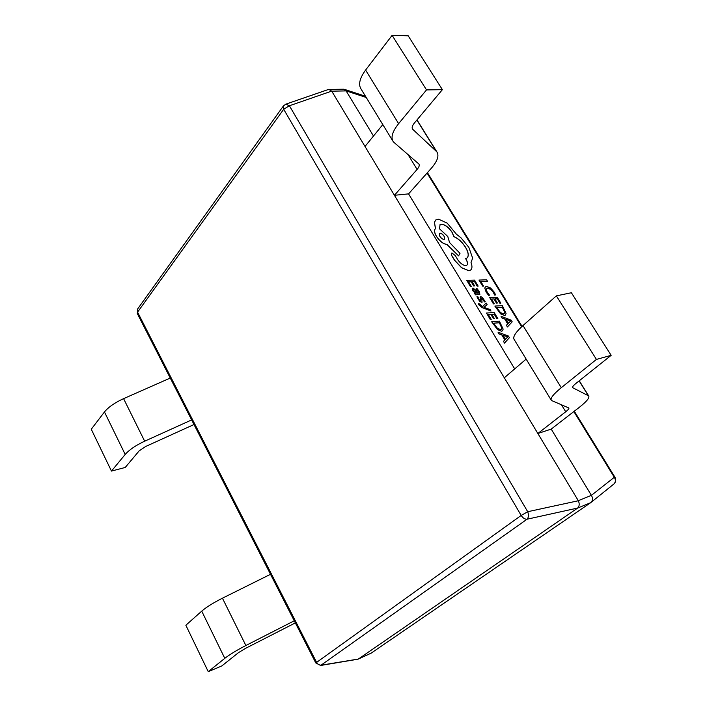<?xml version="1.0" encoding="UTF-8"?>
<svg xmlns="http://www.w3.org/2000/svg" width="707" height="707" viewBox="0 0 707 707"><rect width="100%" height="100%" fill="white"/><g stroke="black" fill="none" stroke-linecap="round" stroke-linejoin="round"><path stroke-width="1.06" d="M498.028 332.157L498.992 333.943L501.784 334.906L504.816 339.926L503.472 341.366L504.515 343.089L509.394 337.681L508.395 336.028L498.028 332.157L499.071 333.881L501.855 334.844L504.886 339.864L503.543 341.304L504.586 343.036M490.287 319.511L491.241 319.387L488.298 314.509L490.888 314.332L493.389 318.645L494.334 318.521L491.772 314.279L494.211 314.111L496.906 318.742L497.852 318.618L494.166 312.529L486.487 313.033L490.287 319.511L491.241 319.387M491.798 314.323L494.14 314.173M488.334 314.562L490.817 314.394M482.28 307.678L491.02 311.071L490.092 309.533L483.995 307.324L487.123 304.629L486.124 302.985L482.616 306.599L479.116 303.674L478.171 303.78L478.674 304.744L482.28 307.678L491.02 311.071M480.336 296.754L480.636 300.908L478.833 299.202L477.897 296.746L476.898 296.79L479.876 301.536L482.041 302.296L481.759 298.133L483.473 299.706L484.366 301.862L485.302 301.818L482.492 297.514L480.751 296.622L480.062 297.143L480.787 300.873M481.502 298.239L483.394 299.768L484.286 301.924L485.302 301.818M476.898 296.79L479.806 301.597L482.024 302.313M474.6 293.317L475.422 294.854L479.867 294.412L479.328 291.531L477.075 288.668L476.129 288.703L478.453 291.417L478.701 293.007L478.126 293.175L476.403 290.701L472.912 287.988L472.161 288.748L472.886 290.71L475.44 293.246L474.6 293.317L475.493 294.792L479.797 294.466M472.347 288.191L472.815 290.771L475.334 293.29M476.129 288.703L478.383 291.478L478.683 293.025M494.856 306.069L500.556 313.837L504.418 315.419L505.478 315.039L506.053 313.413L502.332 305.636L494.856 306.069L500.636 313.784L504.489 315.357L505.39 315.101M366.226 97.469L346.112 90.894L331.724 91.168L578.308 500.68L591.406 495.36L551.213 429.096L579.06 407.524C586.669 401.541 589.877 397.661 588.666 395.885L572.652 387.683C572.157 387.029 573.289 385.58 576.046 383.344L611.148 355.338L571.389 292.742L556.365 295.871L596.425 359.421L611.148 355.338M591.406 495.36L614.303 477.287L573.845 411.562M373.49 136.036L346.138 90.947M514.705 368.895L408.566 193.877L431.314 168.266C437.474 161.134 439.312 155.655 436.838 151.828L412.588 129.16C411.633 127.737 412.243 125.678 414.417 122.983L442.388 89.665L408.178 35.81L392.111 35.35L426.515 89.913L442.388 89.665M487.503 281.289L486.602 279.813L478.975 280.069L482.669 286.158L483.535 286.132L480.813 281.474L487.503 281.289L480.848 281.527M488.537 295.305L489.544 295.199L487.22 292.23L486.213 289.225L487.68 288.005L490.676 289.136L493.406 292.238L494.547 295.04L495.625 294.934L494.273 292.194L490.596 288.005L486.672 286.45L485.426 286.821L484.834 288.023L486.213 292.044L488.537 295.305L486.142 292.106L484.763 288.085L485.338 286.892M486.672 288.306L490.596 289.198L493.336 292.3L494.547 295.04M493.442 303.922L494.379 303.816L491.489 299.052L494.016 298.928L496.473 303.144L497.401 303.038L494.873 298.884L497.268 298.769L499.911 303.294L500.839 303.188L497.215 297.232L489.712 297.585L493.442 303.922L494.379 303.816M494.909 298.937L497.189 298.822M491.515 299.105L493.946 298.981M501.051 316.276L501.997 318.017L504.727 318.998L507.706 323.903L506.398 325.273L507.423 326.961L512.186 321.818L511.196 320.2L501.051 316.276L502.067 317.956L504.807 318.937L507.785 323.841L506.477 325.211L507.502 326.899M470.491 286.688L471.454 286.6L468.564 281.81L471.198 281.74L473.646 285.973L474.609 285.884L472.082 281.713L474.565 281.642L477.207 286.194L478.162 286.105L474.547 280.122L466.761 280.325L470.491 286.688L471.454 286.6M472.117 281.775L474.494 281.704M468.6 281.872L471.118 281.801M491.727 321.712L497.604 329.586L501.546 331.141L502.527 330.814L503.145 329.1L499.372 321.128L491.657 321.773L497.534 329.639L501.475 331.203L502.536 330.805M471.021 262.527L472.647 258.161L468.829 247.309L460.911 237.738L456.395 234.185L447.222 223.165L438.614 219.179L435.759 219.974L434.496 222.272L435.415 228.768C434.036 230.102 434.363 232.576 436.405 236.2C439.736 241.158 443.262 243.906 446.992 244.445L458.578 255.881L459.992 253.371L449.537 242.483L447.778 236.474L439.498 228.812L440.046 224.676L441.769 224.199C445.437 224.799 448.901 227.513 452.144 232.347L453.885 236.545C458.277 238.436 462.192 242.041 465.639 247.344C468.573 252.523 469.033 256.067 467.009 257.975L465.666 258.568L466.063 259.213C467.716 262.138 467.972 264.144 466.823 265.213L465.621 265.585C462.961 265.311 460.328 263.358 457.729 259.716L455.264 255.545L451.994 253.009L451.499 253.159L451.685 255.368L454.601 260.211L461.644 267.688L468.75 270.657L470.685 270.012C472.267 268.651 472.373 266.159 471.021 262.527M451.437 253.212L451.614 255.43L454.53 260.273L461.574 267.75L468.679 270.719L470.765 269.95M465.666 258.568L465.993 259.275C467.592 262.103 467.884 264.073 466.859 265.187M439.922 224.782L441.698 224.26C445.366 224.861 448.83 227.574 452.082 232.409L453.814 236.606C458.207 238.498 462.122 242.103 465.568 247.406C468.432 252.434 468.935 255.943 467.088 257.914M435.291 228.874C433.974 230.235 434.319 232.691 436.334 236.262C439.666 241.22 443.192 243.968 446.93 244.507L458.578 255.881M435.583 220.133L434.425 222.334L435.574 228.653M408.08 154.692L417.103 169.415L394.426 195.291L408.566 193.877M561.464 404.819L565.724 411.766L537.859 433.497L551.213 429.096M371.193 653.127L590.663 502.695L577.592 508.094L358.378 659.021L371.193 653.127L358.378 659.021M577.592 508.094L577.637 508.059C579.448 506.3 579.687 503.861 578.353 500.742L578.308 500.68M331.724 91.168L328.958 89.418L328.198 89.559L285.796 104.168L283.454 105.9L137.662 308.941L137.299 313.537L315.808 662.963L521.174 515.447L283.675 109.285L137.573 312.14L316.524 662.229C317.814 664.43 319.493 665.393 321.544 665.128L358.343 659.048M613.694 484.162L590.663 502.695M614.931 477.207C616.265 479.744 615.912 482.006 613.888 484.003C615.744 482.094 615.877 479.85 614.303 477.287L614.931 477.207L574.305 411.209M346.112 90.894L343.62 89.215L328.958 89.418M591.043 502.412C592.846 500.45 592.979 498.126 591.441 495.421M331.689 91.115L289.393 105.767L285.796 104.168M577.637 508.059L527.068 519.212C528.659 517.48 528.871 514.979 527.705 511.718L578.353 500.742M315.808 662.963L320.642 665.464L358.087 659.189M320.642 665.464L527.068 519.212C524.85 519.318 522.888 518.063 521.174 515.447L527.705 511.718L289.393 105.767L283.675 109.285L283.454 105.9M295.34 622.902L245.453 648.407L238.498 652.641L221.821 665.941L208.247 671.65L185.853 625.244L201.734 611.131C206.417 607.119 213.32 602.806 222.44 598.193L270.507 574.296M294.271 620.79L245.877 645.509C236.686 650.263 229.66 654.541 224.791 658.341L208.247 671.65M194.001 424.527L145.554 446.541L139.129 450.907L125.227 467.46L111.459 471.074L91.265 429.237L104.459 411.96C108.401 407.117 114.773 402.681 123.592 398.651L170.254 378.051M191.641 419.914L144.67 441.195C135.788 445.348 129.301 449.767 125.201 454.442L111.459 471.074M565.724 411.766C568.207 409.804 569.241 408.531 568.835 407.966L551.425 400.462C549.931 398.562 553.219 394.312 561.278 387.692L596.425 359.421M551.098 399.923L514.272 339.678C512.442 337.221 515.35 332.511 522.994 325.538L556.365 295.871M504.312 377.785L526.149 359.103M417.103 169.415C419.11 167.064 419.702 165.261 418.88 164.024L393.375 141.877C390.529 137.724 392.279 131.652 398.624 123.654L426.515 89.913M392.677 140.746L361.215 89.276C358.131 84.707 359.589 78.3 365.607 70.055L392.111 35.35M365.015 146.446L382.805 124.591M479.046 280.007L482.74 286.096L483.606 286.07M488.608 295.243L489.544 295.199M494.626 294.978L495.625 294.934M494.016 298.928L496.473 303.144M496.544 303.082L497.401 303.038M497.268 298.769L499.911 303.294M499.982 303.232L500.839 303.188M489.712 297.585L493.521 303.86M502.394 307.192L496.632 307.536L500.565 312.662L503.499 313.775L504.383 313.493L504.807 312.353L502.394 307.192L496.668 307.589M504.383 313.493L504.736 312.406L502.324 307.245M505.938 319.361L508.342 323.302L510.746 321.066L505.938 319.361M508.333 323.293L510.26 321.349M510.657 321.102L506.009 319.467M471.198 281.74L473.646 285.973M473.717 285.911L474.609 285.884M474.565 281.642L477.207 286.194M477.278 286.132L478.162 286.105M466.761 280.325L470.562 286.627M474.83 289.835L473.637 289.552L473.92 291.054L476.854 293.228L477.393 293.202L474.83 289.835L473.593 289.596M477.278 293.211L474.759 289.897M486.124 302.985L482.625 306.599M478.25 303.718L482.36 307.616M490.888 314.332L493.389 318.645M493.459 318.583L494.334 318.521M494.211 314.111L496.906 318.742M496.977 318.68L497.852 318.618M486.487 313.033L490.366 319.449M499.425 322.728L493.539 323.187L497.542 328.428L500.538 329.515L501.422 329.232L501.882 328.021L499.425 322.728L493.574 323.24M501.422 329.232L501.811 328.083L499.354 322.79M503.013 335.251L505.461 339.298L507.926 336.93L503.013 335.251M505.452 339.28L507.432 337.23M507.9 336.894L503.084 335.365M439.781 236.2C441.557 238.683 443.148 239.691 444.562 239.222L444.19 236.306C442.467 233.867 440.876 232.859 439.409 233.292L439.781 236.2M444.562 239.222L444.129 236.368C442.396 233.929 440.806 232.921 439.347 233.354L439.409 233.292M521.651 326.758L427.055 173.056M137.299 313.537L137.662 308.941M224.791 658.341L201.734 611.131M245.877 645.509L222.44 598.193M125.201 454.442L104.459 411.96M144.67 441.195L123.592 398.651M522.994 325.538L561.278 387.692M572.794 387.781L572.52 387.339M588.312 395.637L579.13 380.879M365.607 70.055L398.624 123.654M412.817 129.408L412.243 128.471M436.263 151.201L416.883 120.049M427.435 172.641L522.075 326.369M344.45 89.356L365.475 96.24M579.263 380.773L588.666 395.885M416.989 119.925L436.838 151.828"/></g></svg>
